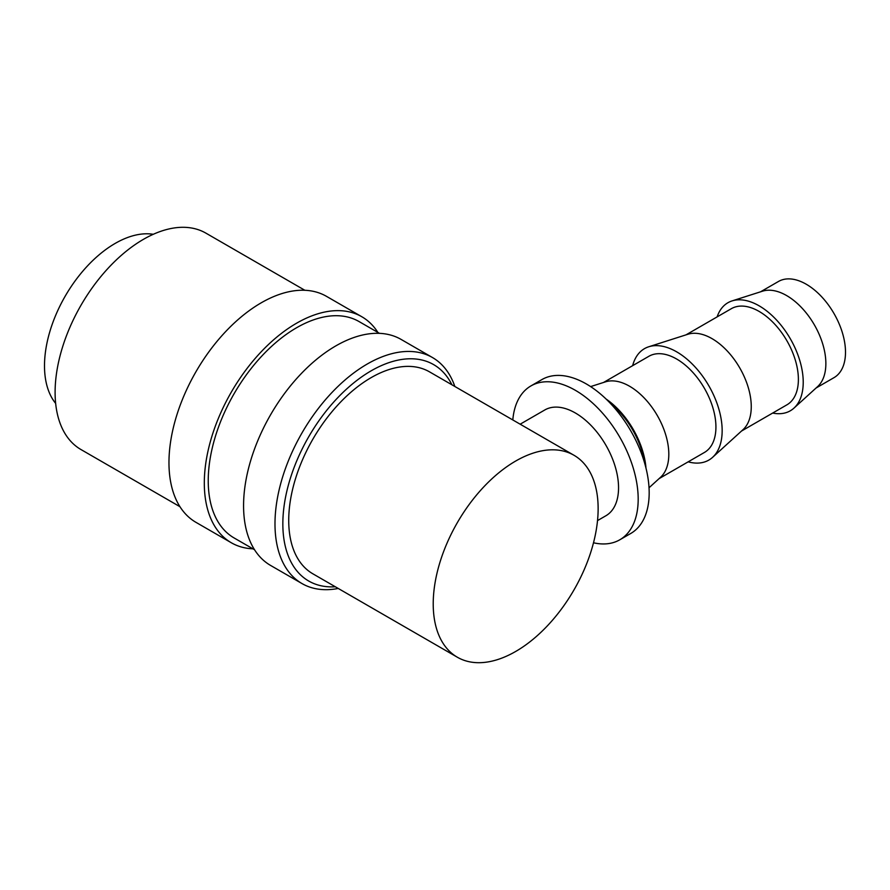 <?xml version="1.0" encoding="UTF-8"?>
<svg xmlns="http://www.w3.org/2000/svg" width="890" height="890" viewBox="0 0 890 890"><rect width="100%" height="100%" fill="white"/><g stroke="black" fill="none" stroke-linecap="round" stroke-linejoin="round"><path stroke-width="1.33" d="M454.846 386.483A130.496 75.338 120 0 0 432.507 357.558A130.496 75.338 120 0 0 331.948 392.512A130.496 75.338 120 0 0 274.988 523.832A130.496 75.338 120 0 0 302.01 583.573A130.496 75.338 120 0 0 338.233 588.457M451.92 384.791A124.945 72.135 120 0 0 352.841 383.623A124.945 72.135 120 0 0 282.842 523.832A124.945 72.135 120 0 0 335.308 586.766M432.507 357.558L401.09 339.413A130.496 75.338 120 0 0 300.531 374.378A130.496 75.338 120 0 0 243.571 505.698A130.496 75.338 120 0 0 270.593 565.439L302.01 583.573M379.485 333.349L359.048 321.557A124.945 72.135 120 0 0 262.772 355.032A124.945 72.135 120 0 0 208.238 480.767A124.945 72.135 120 0 0 234.115 537.961L254.54 549.753M377.883 332.426A130.496 75.338 120 0 0 361.83 316.751L326.485 296.348A130.496 75.338 120 0 0 225.927 331.303A130.496 75.338 120 0 0 168.966 462.633A130.496 75.338 120 0 0 196 522.363L231.333 542.767A130.496 75.338 120 0 0 252.938 548.83M361.83 316.751A130.496 75.338 120 0 0 261.271 351.706A130.496 75.338 120 0 0 204.311 483.036A130.496 75.338 120 0 0 231.333 542.767M304.881 290.285L205.913 233.147A124.945 72.135 120 0 0 109.637 266.622A124.945 72.135 120 0 0 55.102 392.357A124.945 72.135 120 0 0 80.979 449.55L179.936 506.688M717.14 316.885A62.378 36.012 60 0 1 732.058 300.909L762.519 291.186A55.525 32.062 60 0 1 803.87 310.143A55.525 32.062 60 0 1 825.864 363.565A55.525 32.062 60 0 1 817.61 386.605L793.958 408.121A62.378 36.012 60 0 1 772.665 413.06M760.572 291.798L778.472 281.474A55.525 32.062 60 0 1 821.259 296.348A55.525 32.062 60 0 1 845.5 352.229A55.525 32.062 60 0 1 833.997 377.649L816.108 387.984M732.058 300.909A62.378 36.012 60 0 1 778.516 322.213A62.378 36.012 60 0 1 803.225 382.233A62.378 36.012 60 0 1 793.958 408.121M632.645 365.656A64.336 37.146 60 0 1 648.754 346.766L687.914 334.251A55.525 32.062 60 0 1 729.266 353.208A55.525 32.062 60 0 1 751.26 406.641A55.525 32.062 60 0 1 743.005 429.681L712.59 457.338A64.336 37.146 60 0 1 688.17 461.843M685.979 334.874L731.357 308.674A55.525 32.062 60 0 1 774.144 323.548A55.525 32.062 60 0 1 798.386 379.429A55.525 32.062 60 0 1 786.882 404.85L741.504 431.049M648.754 346.766A64.336 37.146 60 0 1 696.659 368.727A64.336 37.146 60 0 1 722.157 430.638A64.336 37.146 60 0 1 712.59 457.338M590.626 386.594L605.456 381.855A55.525 32.062 60 0 1 646.808 400.811A55.525 32.062 60 0 1 668.813 454.245A55.525 32.062 60 0 1 660.558 477.285L649.033 487.764M603.52 382.478L648.899 356.278A55.525 32.062 60 0 1 691.686 371.152A55.525 32.062 60 0 1 715.927 427.033A55.525 32.062 60 0 1 704.424 452.454L659.045 478.653M597.524 520.594L605.901 515.755A61.076 35.266 -120 0 0 618.55 487.787A61.076 35.266 -120 0 0 591.883 426.321A61.076 35.266 -120 0 0 544.814 409.956L520.161 424.196M530.941 385.915L541.932 379.563A88.844 51.297 60 0 1 610.395 403.37A88.844 51.297 60 0 1 649.177 492.782A88.844 51.297 60 0 1 630.776 533.455L619.785 539.796A88.844 51.297 -120 0 0 638.186 499.123A88.844 51.297 -120 0 0 599.404 409.712A88.844 51.297 -120 0 0 530.941 385.915A88.844 51.297 -120 0 0 512.807 419.947M55.647 403.393A99.947 57.705 -60 0 1 44.5 365.834A99.947 57.705 -60 0 1 81.246 273.019A99.947 57.705 -60 0 1 153.28 234.292M457.371 657.243L312.88 573.816A116.612 67.329 -60 0 1 288.727 520.439A116.612 67.329 -60 0 1 339.624 403.081A116.612 67.329 -60 0 1 429.492 371.842L573.983 455.268A116.612 67.329 120 0 0 484.127 486.507A116.612 67.329 120 0 0 433.219 603.854A116.612 67.329 120 0 0 457.371 657.243A116.612 67.329 120 0 0 547.228 626.004A116.612 67.329 120 0 0 598.136 508.646A116.612 67.329 120 0 0 573.983 455.268M593.497 542.778A88.844 51.297 -120 0 0 619.785 539.796M610.195 403.159A61.076 35.266 60 0 1 644.482 462.533M606.135 399.076A62.378 36.012 60 0 1 645.984 468.096"/></g></svg>
